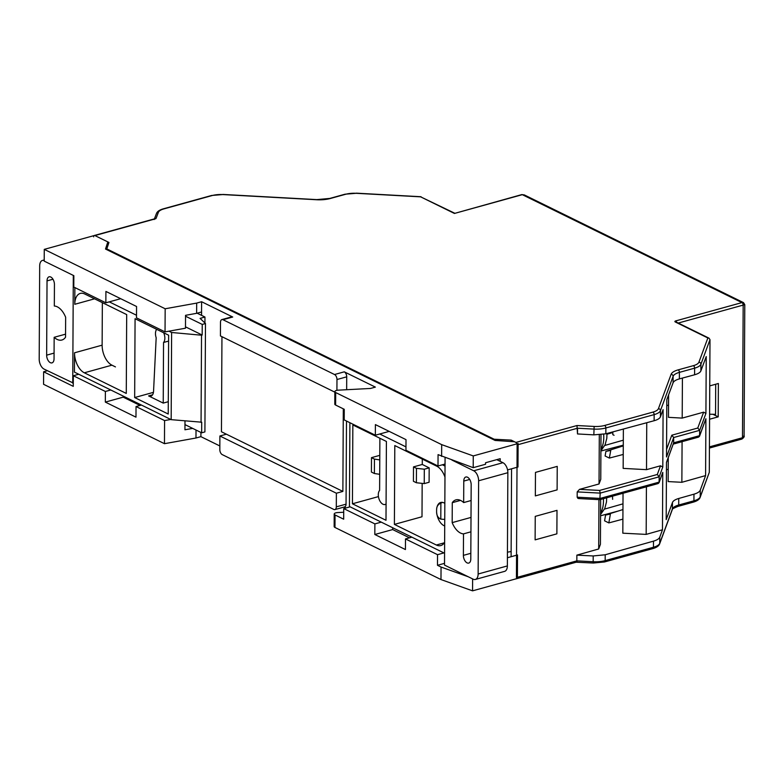 <?xml version="1.0" encoding="UTF-8"?>
<svg xmlns="http://www.w3.org/2000/svg" width="784" height="784" viewBox="0 0 784 784"><rect width="100%" height="100%" fill="white"/><g stroke="black" fill="none" stroke-linecap="round" stroke-linejoin="round"><path stroke-width="1.18" d="M411.865 537.167L405.485 538.931L405.426 549.545L374.821 534.502L374.879 523.898L343.735 508.591L350.115 506.827M409.493 537.824L392.686 529.563L392.696 527.75M381.259 522.134L374.879 523.898M392.686 529.563L374.821 534.502M445.038 464.05L438.001 466L405.945 450.251L406.004 439.638L375.399 424.605L375.34 435.208L389.197 431.386M123.196 396.087L123.196 397.155L105.33 402.094L135.975 417.157L136.034 406.543L141.434 405.054M123.196 397.155L140.042 405.436M110.779 389.991L105.379 391.481L105.33 402.094M165.042 331.887L185.475 328.212L185.543 315.325L196.627 313.326L196.686 303.094L165.169 308.769L165.042 331.887L136.494 317.863L136.563 306.495L105.909 291.432L105.85 302.8L120.697 298.694M196.627 313.326L201.576 311.973L201.557 315.364M221.95 336.689L221.451 431.768L342.873 491.421L343.304 408.836M336.375 493.224L336.307 506.866A4.077 2.303 74.5 0 1 334.925 509.58A4.077 2.303 74.5 0 1 333.817 509.443L222.274 454.632A4.077 2.303 74.5 0 1 219.824 449.634L219.892 435.992L336.375 493.224L342.873 491.421M336.307 506.866L346.048 504.171A4.077 2.303 74.5 0 1 344.676 506.885L334.925 509.58M334.846 392.157L220.422 335.934L220.49 322.293A4.077 2.303 74.5 0 1 221.872 319.578A4.077 2.303 74.5 0 1 222.979 319.715L232.721 317.02A4.077 2.303 74.5 0 0 231.613 316.883L221.872 319.578M222.979 319.715L334.523 374.527A4.077 2.303 74.5 0 1 336.973 379.525L346.714 376.83A4.077 2.303 74.5 0 0 344.274 371.832L375.369 387.11L370.499 388.452L338.306 390.158A4.077 1.509 -179.7 0 0 334.856 391.628A4.077 1.509 -179.7 0 0 335.689 392.549L441.686 444.636L473.262 455.925L518.106 443.519L517.979 467.019L507.552 469.9M219.892 435.992L226.39 434.189M514.529 441.764L495.076 440.441L105.517 249.038L107.8 241.933M511.119 551.524L507.434 552.181M442.597 502.407L440.873 503.083C438.089 504.357 436.668 506.454 436.619 509.355A12.24 6.899 74.5 0 1 440.706 502.466A12.24 6.899 74.5 0 1 444.832 503.357M444.714 525.956A12.24 6.899 74.5 0 1 436.6 511.932C436.629 515.49 438.021 517.881 440.794 519.106L444.753 519.439M375.34 435.208L344.196 419.91L344.254 409.297L335.621 405.054A4.077 1.509 -179.7 0 1 334.788 404.132L334.856 391.628M343.715 512.246L337.669 512.569A4.077 1.509 0.3 0 0 334.209 514.039A4.077 1.509 0.3 0 0 335.042 514.961L343.676 519.204L343.735 508.591M165.169 308.769L44.267 249.371L44.208 261.121L73.853 275.684L73.794 287.052L105.85 302.8M105.379 391.481L73.324 375.732L78.723 374.242M73.324 375.732L73.265 386.345L43.63 371.783L47.403 370.734M507.405 557.738L517.518 554.945L517.401 578.445L472.556 590.842L440.98 579.552L441.049 567.048L437.482 565.293L444.518 563.343M441.049 567.048L468.362 576.808M437.482 565.293L437.541 554.68L443.92 552.916M500.172 461.325L500.192 458.699L485.57 462.736L485.561 464.255L473.203 467.676L438.06 454.632L438.001 466M499.075 572.898L484.973 576.799M192.658 428.387L184.946 429.779L184.985 420.92M201.547 311.963L201.606 301.732L196.686 303.094M219.843 445.959L200.9 436.649L200.92 432.445M200.9 436.649L195.98 438.011L196.02 430.034M170.755 419.46L164.581 420.567L136.034 406.543M195.98 438.011L164.464 443.685L164.581 420.567M473.203 467.676L473.262 455.925M441.627 456.386L441.686 444.636M472.556 590.842L472.625 578.906M164.464 443.685L43.561 384.287L43.63 371.783M44.267 249.371L94.158 235.572M335.042 514.961L334.974 527.465A4.077 1.509 -179.7 0 1 334.151 526.544L334.209 514.039M346.028 507.954L344.147 507.032M334.974 527.465L440.98 579.552M201.606 301.732L232.721 317.02M336.914 390.334L336.973 379.525M346.048 504.171L346.489 421.037M346.655 389.717L346.714 376.83M437.541 554.68L405.485 538.931M607.002 434.218L612.833 432.523M715.704 384.238L715.547 414.344L709.598 414.217M623.241 454.446L609.354 458.081L610.746 450.408L605.905 451.378L623.28 445.88M604.817 445.449L623.309 440.177M604.503 509.11L622.976 503.847M605.571 515.039L604.582 520.821L608.835 522.908L610.403 514.079L605.571 515.039L622.947 509.551M709.422 446.88L742.477 437.737L744.094 435.532M524.28 194.922L522.311 194.677L741.948 302.595L743.526 302.624L524.3 194.912L521.752 194.608A2.038 1.147 74.5 0 1 522.311 194.677L454.426 213.454L521.752 194.608M744.78 304.662L743.526 302.624M743.947 304.878L743.173 305.094A2.038 1.147 -105.5 0 0 741.948 302.595L675.69 320.921A2.038 0.755 0.3 0 0 675.298 321.979A2.038 1.509 -63.8 0 1 676.19 322.038L709.03 338.178L707.864 337.973L698.916 362.188A2.038 1.882 -159.7 0 1 700.925 364.197A16.317 6.037 0.3 0 1 694.624 368.157A2.038 1.147 -105.5 0 0 693.399 365.658L678.18 369.862A18.355 6.791 0.3 0 0 671.104 374.321A2.038 1.882 20.3 0 1 673.113 376.33L660.442 410.649A2.038 1.882 -159.7 0 0 658.433 408.65A14.279 5.282 0.3 0 1 652.925 412.11A2.038 1.147 74.5 0 1 654.15 414.618A16.317 6.037 0.3 0 0 660.442 410.649L660.412 416.823C659.736 418.44 657.639 419.744 654.121 420.724L654.15 414.618L605.865 427.966A2.038 1.147 74.5 0 0 604.64 425.467L652.925 412.11M709.03 338.178L709.99 339.668L709.295 472.311L700.122 497.438A2.038 1.882 -159.7 0 0 700.23 496.84A16.317 6.037 -179.7 0 1 693.928 500.8L678.709 505.014L678.748 498.477C675.23 499.506 673.133 500.839 672.456 502.495L666.194 519.616L666.488 462.266L673.662 442.833L673.691 437.521L666.518 456.964L666.821 399.624L673.084 382.808C673.76 381.191 675.857 379.887 679.375 378.897L694.595 374.781L694.624 368.157L679.405 372.371A16.317 6.037 0.3 0 0 673.113 376.33L673.084 382.808M594.145 426.447L576.985 425.536L577.504 433.944L577.534 428.221L517.126 444.93L577.534 428.221L593.86 429.093A16.317 6.037 0.3 0 0 605.865 427.966L605.836 433.797L593.831 434.865L594.145 426.447A14.279 5.282 0.3 0 0 604.64 425.467M511.188 441.539L511.197 440.118L515.901 442.431A2.038 1.147 74.5 0 1 516.95 443.842M106.585 249.557L108.947 242.462L94.893 235.563A2.038 1.147 -105.5 0 0 94.345 235.484A2.038 1.147 -105.5 0 0 93.649 236.846M454.622 213.17L420.636 196.843L454.426 213.454M600.652 499.457L600.417 544.292L598.702 548.976L576.867 555.141L576.838 560.864L576.867 555.141L593.204 555.954L605.199 554.778L653.484 541.146C657.012 540.117 659.109 538.775 659.785 537.128L662.47 529.788L662.764 472.36L659.168 482.101L600.162 498.418L577.171 497.193L577.2 491.891L577.171 497.193L578.612 498.555L599.838 499.682L600.191 493.116L577.2 491.891L579.523 489.363L599.035 483.963L599.299 434.836L599.035 483.963L600.76 479.318L600.985 434.689M678.748 498.477L693.967 494.175C697.486 493.146 699.583 491.813 700.259 490.157L705.6 475.594L681.864 482.297L668.144 481.582L668.272 457.748M668.595 394.832L668.478 417.343L682.198 418.097L703.64 412.168L705.923 413.423L706.227 356.563L700.886 370.871C700.21 372.498 698.113 373.792 694.595 374.781M494.155 439.981L494.155 439.226L511.197 440.118M682.198 418.097L682.413 378.074M646.751 422.723L646.506 469.665L623.162 468.381L623.368 429.054M600.907 451.016L623.29 445.155M605.905 451.378L605.101 455.994L609.354 458.081M709.745 385.885L718.379 383.503L718.203 416.853L709.569 419.234M712.989 414.295L718.203 416.853M535.345 495.9L535.472 472.399L557.228 466.382L557.11 489.882L535.345 495.9M557.003 510.345L535.237 516.362L535.119 539.862L556.875 533.845L557.003 510.345M577.504 433.944L593.831 434.865M605.836 433.797L654.121 420.724M646.506 469.665L660.51 465.794L657.306 474.477L659.197 476.799L659.07 482.679L662.764 472.36M705.923 413.423L699.671 430.338L699.544 436.227L698.583 437.109L673.309 444.097M660.412 416.823L663.097 409.62L662.794 467.058L660.51 465.794M516.431 577.573L517.126 444.93L516.431 577.573L576.838 560.864L516.431 577.573M511.56 468.793L511.099 556.718M699.544 436.227L705.894 418.734L705.6 475.594M598.702 548.976L598.956 499.643L598.702 548.976L576.867 555.141M614.068 435.277L612.823 434.669L612.833 431.896M494.155 439.226L106.595 248.802M668.046 396.312L668.595 396.165M666.782 405.593L668.546 405.132M682.08 441.676L681.864 482.297M668.262 460.247L667.253 460.522M618.066 511.09L600.564 515.774M646.418 486.795L646.173 534.394L622.829 533.189L623.035 493.263M662.47 529.788L646.173 534.394M612.637 499.33L612.5 496.174M668.213 469.283L666.449 469.753M608.835 522.908L622.898 519.145M699.671 430.338L697.78 428.025L671.8 435.208L673.691 437.521L699.671 430.338M666.488 462.58L673.662 442.833L699.651 435.649L705.894 418.734M599.838 499.682L658.109 483.561L659.07 482.679M657.306 474.477L599.633 490.431L600.191 493.116L659.197 476.799L662.794 467.058M73.284 383.033L44.1 369.107A8.154 4.596 74.5 0 1 39.2 359.101L39.69 265.874A8.154 4.596 74.5 0 1 42.454 260.435A8.154 4.596 74.5 0 1 44.208 260.533M46.648 355.162L47.03 280.888A6.115 3.45 74.5 0 1 49.108 276.801A6.115 3.45 74.5 0 1 54.439 284.523L54.321 306.015A17.542 9.888 74.5 0 1 65.65 317.265L65.542 337.218A17.542 9.888 74.5 0 1 61.877 340.021A17.542 9.888 74.5 0 1 54.155 337.306L54.047 358.798A6.115 3.45 74.5 0 1 51.979 362.884A6.115 3.45 74.5 0 1 46.648 355.162L54.076 353.104M54.155 337.306L65.562 334.16M168.286 401.702L163.229 403.094L148.588 395.91A8.154 4.596 74.5 0 0 150.802 396.194A8.154 4.596 74.5 0 0 153.556 391.245L156.173 337.737A7.752 4.371 74.5 0 1 156.692 329.339M163.229 403.094L163.542 342.481L168.609 341.079M201.067 422.38L201.527 335.209L171.618 332.494L171.167 419.656L201.713 422.204L201.664 432.807L204.908 431.915L205.477 323.527L200.087 318.382L204.957 317.03L204.928 322.998M134.662 397.547L135.073 318.716L168.638 335.209L168.227 414.03L134.662 397.547L153.439 392.353M109.27 301.86L136.514 315.246M168.962 331.181L171.618 332.494M171.167 419.656L74.421 372.126L74.519 352.8A16.317 9.192 -105.5 0 0 84.319 372.802L126.273 393.421L126.685 314.59L84.731 293.98A16.317 9.192 -105.5 0 0 80.301 293.412A16.317 9.192 -105.5 0 0 74.774 304.29L74.862 287.581M184.965 424.605L201.664 432.807M185.534 316.217L202.233 324.419L202.174 335.033L185.485 326.83M72.745 383.19L73.304 275.409M115.454 366.902L111.926 365.168A16.317 9.192 74.5 0 1 102.126 345.166L102.351 302.634M163.68 332.769A7.752 4.371 74.5 0 1 163.542 342.481M202.233 324.419L205.477 323.527M202.174 335.033L201.527 335.209M197.127 313.188L204.957 317.03M496.752 459.649L502.956 462.697A8.154 4.596 74.5 0 1 507.856 472.703L507.366 565.93A8.154 4.596 74.5 0 1 504.602 571.369L475.369 579.454A8.154 4.596 74.5 0 1 473.154 579.17L444.508 565.088L445.077 457.611M451.907 460.061L473.722 470.782A8.154 4.596 74.5 0 1 478.622 480.778L478.132 574.015A8.154 4.596 74.5 0 1 475.369 579.454M463.383 555.366L463.501 533.875A17.542 9.888 74.5 0 1 452.172 522.624L452.28 502.671A17.542 9.888 74.5 0 1 455.945 499.869A17.542 9.888 74.5 0 1 463.658 502.583L463.775 481.082A6.115 3.45 74.5 0 1 465.843 477.005A6.115 3.45 74.5 0 1 471.174 484.728L470.792 559.002A6.115 3.45 74.5 0 1 468.714 563.088A6.115 3.45 74.5 0 1 463.383 555.366L470.821 553.308M463.501 533.875L470.929 531.817M452.172 522.624L471.008 517.42M452.28 502.671L460.531 500.388M463.658 502.583L471.096 500.525M422.292 459.081L422.272 464.461L429.181 467.862L429.103 482.258L424.232 483.61L424.311 469.204L429.181 467.862M422.164 483.385L421.998 516.764L394.391 524.398L394.803 445.567L436.757 466.186A16.317 9.192 -105.5 0 1 444.969 477.084M379.887 438.246L379.613 490.402A7.752 4.371 74.5 0 0 379.201 499.467A7.752 4.371 74.5 0 0 385.062 504.494L386.081 504.21M424.232 483.61L416.382 482.748L416.461 468.342L424.311 469.204M379.77 459.914L374.448 459.101L371.489 457.65L379.799 455.347M379.701 474.31L374.37 473.507L374.448 459.101M416.461 468.342L413.501 466.892L413.423 481.288L416.382 482.748M349.889 422.703L349.448 506.503L444.577 553.239M352.437 503.789L352.849 424.957L386.404 441.451L385.993 520.272L352.437 503.789L378.447 496.595M394.391 524.398L436.345 545.017A16.317 9.192 -105.5 0 0 440.775 545.576A16.317 9.192 -105.5 0 0 444.636 542.224M445.028 466.068L442.411 464.785M405.965 446.88L379.75 433.993M386.081 503.936A7.752 4.371 74.5 0 1 385.062 504.494M374.37 473.507L371.41 472.046L371.489 457.65M413.501 466.892L422.272 464.461M107.281 243.559L108.349 244.079M599.035 483.963L579.523 489.363L577.2 491.891M577.171 497.193L577.906 498.379L579.474 498.457M334.523 374.527L344.274 371.832M436.6 511.932L436.619 509.355M440.794 519.106L440.873 503.083M335.621 405.054L335.689 392.549M603.406 498.693A24.471 13.789 74.5 0 1 600.583 513.001M603.67 434.287A24.471 13.789 74.5 0 1 600.916 449.291M678.248 323.047L743.173 305.094L742.477 437.737A2.038 1.147 74.5 0 1 741.801 439.099C743.791 437.717 744.555 436.619 744.094 435.816L744.78 304.653M672.456 502.495L672.417 508.973A2.038 1.882 20.3 0 1 672.309 509.571C671.584 509.286 673.485 508.218 678.023 506.376A2.038 1.147 -105.5 0 0 678.709 505.014A16.317 6.037 -179.7 0 0 672.417 508.973L659.746 543.292A2.038 1.882 20.3 0 1 659.638 543.89L672.309 509.571M659.785 537.128L659.746 543.292A16.317 6.037 -179.7 0 1 653.454 547.261A2.038 1.147 74.5 0 1 652.768 548.624C656.59 547.526 658.883 545.948 659.638 543.89M678.023 506.376L693.242 502.162A2.038 1.147 -105.5 0 0 693.928 500.8L693.967 494.175M709.295 472.311L700.23 496.84L700.259 490.157M653.484 541.146L653.454 547.261L605.17 560.609A2.038 1.147 74.5 0 1 604.484 561.971L652.768 548.624M605.199 554.778L605.17 560.609A16.317 6.037 -179.7 0 1 593.174 561.736L593.331 563.03L604.484 561.971M577.102 562.01L576.838 560.864A2.038 1.147 74.5 0 1 576.152 562.226L593.331 563.03M593.204 555.954L593.174 561.736L576.838 560.864M671.104 374.321L658.433 408.65M576.985 425.536L515.901 442.431M679.375 378.897L679.405 372.371A2.038 1.147 -105.5 0 0 678.18 369.862M693.399 365.658A14.279 5.282 0.3 0 0 698.916 362.188M709.99 339.668L700.925 364.197L700.886 370.871M675.298 321.979L707.864 337.973M676.729 322.302A2.038 1.147 -105.5 0 0 675.69 320.921M158.378 212.346A2.038 1.882 -159.1 0 0 156.467 213.513C157.241 211.474 159.534 209.916 163.327 208.828A2.038 1.147 -105.5 0 1 163.876 208.907A14.279 5.282 0.3 0 0 158.378 212.346L156.075 218.364A2.038 1.882 -159.1 0 0 154.693 218.795M94.345 235.484L154.732 218.785A2.038 1.147 74.5 0 1 155.291 218.863A2.038 0.755 0.3 0 0 156.075 218.364M94.893 235.563L155.291 218.863M163.876 208.907L212.16 195.549A2.038 1.147 -105.5 0 0 211.602 195.481L163.327 208.828M212.16 195.549A14.279 5.282 0.3 0 1 222.725 194.569L211.602 195.481M316.873 199.606L316.765 199.753A18.355 6.791 0.3 0 0 330.358 198.489A2.038 1.147 -105.5 0 0 329.809 198.421L316.873 199.606L222.832 194.432M222.725 194.569L316.765 199.753M330.358 198.489L345.577 194.285A2.038 1.147 -105.5 0 0 345.029 194.207L329.809 198.421M345.029 194.207L356.152 193.305A14.279 5.282 0.3 0 0 345.577 194.285M356.152 193.305L420.636 196.843M599.633 490.431L579.523 489.363M671.8 435.208L666.557 449.399M703.64 412.168L697.78 428.025M47.03 280.888L52.979 279.241M152.557 394.813L148.588 395.91M74.519 352.8L102.126 345.166M74.774 304.29L94.57 298.812M84.319 372.802L111.926 365.168M507.366 565.93L478.132 574.015M478.622 480.778L507.856 472.703M473.722 470.782L502.956 462.697M463.775 481.082L469.714 479.445M436.345 545.017L444.273 542.822M606.679 497.791L606.483 501.985L604.758 508.561L600.573 514.422M606.983 433.483L606.806 438.315L605.072 444.881L600.907 450.731M709.422 448.056L741.791 439.099M700.122 497.438C699.357 499.496 697.064 501.064 693.242 502.162M515.745 578.935L576.152 562.226M156.467 213.513L154.409 218.873M154.732 218.785L154.154 219.53M356.25 193.158L421.047 196.725M44.218 259.945L42.454 260.435"/></g></svg>

